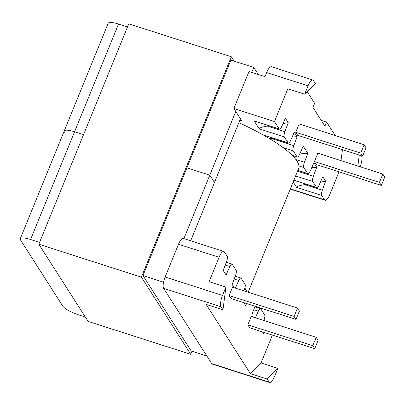 <?xml version="1.0" encoding="UTF-8"?>
<svg xmlns="http://www.w3.org/2000/svg" width="405" height="405" viewBox="0 0 405 405"><rect width="100%" height="100%" fill="white"/><g stroke="black" fill="none" stroke-linecap="round" stroke-linejoin="round"><path stroke-width="0.61" d="M312.812 80.003A9.274 2.83 107.8 0 1 313.389 80.484L315.308 83.491L304.651 94.183L308.058 85.835L266.667 72.556A9.274 2.83 -72.2 0 1 271.416 66.724L312.812 80.003A9.274 2.83 107.8 0 0 308.058 85.835M335.168 135.488L326.602 122.087L324.932 126.183L312.964 107.452L314.634 103.356L307.162 91.667M269.143 382.052A9.274 2.83 107.8 0 0 269.715 382.533L212.326 364.12A9.274 2.83 -72.2 0 1 211.749 363.639L269.143 382.052L267.224 379.045L250.401 373.648L261.058 362.956L271.011 338.555A9.274 2.83 107.8 0 0 272.2 335.016M264.009 332.389L263.508 333.523L262.465 331.892M263.847 320.502L264.025 320.031A4.546 1.387 107.8 0 0 264.602 314.847L260.79 308.873A4.546 1.387 107.8 0 0 260.506 308.635A4.546 1.387 107.8 0 0 258.334 311.126L255.378 317.788M252.953 317.009L251.728 315.085L255.039 306.241M246.589 303.532L245.668 305.603L243.759 302.621M235.386 288.102L238.758 280.503A4.546 1.387 107.8 0 1 240.934 278.012A4.546 1.387 107.8 0 1 241.213 278.25L245.03 284.219A4.546 1.387 107.8 0 1 244.453 289.403L243.911 290.841M225.934 287.074L222.527 295.427A9.274 2.83 107.8 0 0 221.039 306.782L222.958 309.784L225.934 287.074L209.112 281.683L219.07 257.281A9.274 2.83 107.8 0 1 223.823 251.454A9.274 2.83 107.8 0 1 224.395 251.935L227.19 256.304A4.546 1.387 107.8 0 1 226.608 261.488L223.231 270.505L226.091 274.98L229.837 266.541A4.546 1.387 107.8 0 1 232.009 264.055A4.546 1.387 107.8 0 1 232.293 264.293L236.11 270.262A4.546 1.387 107.8 0 1 235.528 275.446L232.151 284.462L234.247 287.737M250.401 373.648L206.135 304.388L222.958 309.784M229.114 295.539L231.032 298.541L296.009 319.383L299.422 311.035L297.498 308.033L232.521 287.185L229.114 295.539L294.091 316.381L296.009 319.383M247.819 324.805L251.232 316.457L316.209 337.299L318.127 340.306L314.72 348.654L249.743 327.812L247.819 324.805L312.802 345.652L316.209 337.299M211.749 363.639L163.645 288.37A9.274 2.83 -72.2 0 1 165.134 277.015L222.527 295.427M219.07 257.281L178.499 244.266L165.134 277.015M178.499 244.266A9.274 2.83 -72.2 0 1 183.252 238.439L223.823 251.454M297.498 308.033L294.091 316.381M267.224 379.045L277.876 368.353L261.058 362.956M277.876 368.353L274.468 376.701A9.274 2.83 107.8 0 1 269.715 382.533M314.72 348.654L312.802 345.652M306.428 184.336L304.702 184.614L322.279 190.254A4.546 1.387 107.8 0 0 321.697 195.438L324.491 199.807A9.274 2.83 107.8 0 0 325.063 200.288A9.274 2.83 107.8 0 0 329.817 194.461L339.051 171.836M342.448 149.658L341.01 160.633M304.651 94.183L287.828 88.786L274.463 121.535L233.893 108.52L241.952 121.125L239.795 120.432M279.177 128.911A4.546 1.387 107.8 0 0 279.46 129.144A4.546 1.387 107.8 0 0 281.632 126.659L285.378 118.219L288.238 122.695L284.862 131.711A4.546 1.387 107.8 0 0 284.28 136.895L259.215 128.856L254.112 120.867L279.177 128.911L274.463 121.535M262.926 134.794L288.097 142.869L284.28 136.895M288.097 142.869A4.546 1.387 107.8 0 0 288.38 143.102A4.546 1.387 107.8 0 0 290.552 140.616L294.298 132.177L297.159 136.652L293.782 145.668A4.546 1.387 107.8 0 0 293.205 150.852L283.024 147.587M292.106 155.252L297.017 156.826L293.205 150.852M297.017 156.826A4.546 1.387 107.8 0 0 297.3 157.064A4.546 1.387 107.8 0 0 299.472 154.573L303.218 146.134L307.81 153.323L299.761 153.93M295.974 159.621L304.433 162.339L307.81 153.323M304.433 162.339A4.546 1.387 107.8 0 0 303.856 167.523L307.673 173.492A4.546 1.387 107.8 0 0 307.952 173.73A4.546 1.387 107.8 0 0 310.124 171.239L313.87 162.805L316.735 167.28L311.718 167.66M297.538 171.219L313.359 176.297L316.735 167.28M313.359 176.297A4.546 1.387 107.8 0 0 312.776 181.481L316.594 187.449A4.546 1.387 107.8 0 0 316.872 187.687A4.546 1.387 107.8 0 0 319.049 185.201L322.795 176.762L325.655 181.237L320.431 182.078M322.279 190.254L325.655 181.237M297.655 135.285L295.736 132.283L299.143 123.93L364.12 144.777L366.044 147.779L362.632 156.133L297.655 135.285M317.854 153.201L314.442 161.554L316.366 164.557L381.343 185.399L384.75 177.051L382.831 174.049L317.854 153.201M293.154 181.961L296.627 187.394C296.602 186.497 299.295 185.566 304.702 184.614M321.211 120.356L326.602 122.087M233.893 108.52L248.999 71.513L264.997 76.646L266.667 72.556M362.632 156.133L360.713 153.125L295.736 132.283M360.713 153.125L364.12 144.777M269.74 138.753L273.795 138.424M292.142 137.037L297.159 136.652M259.215 128.856C259.19 127.955 261.878 127.028 267.285 126.071L269.011 125.793M283.019 123.54L288.238 122.695M279.46 129.144L254.112 120.867M359.27 155.049L357.833 166.025M360.141 166.769A9.274 2.83 107.8 0 0 361.503 155.768M382.831 174.049L379.424 182.397L314.442 161.554M379.424 182.397L381.343 185.399M244.888 288.041A86.209 20.123 22.2 0 1 246.716 291.742M238.869 122.71A86.209 20.123 22.2 0 1 298.622 168.561L248.164 292.202M251.723 72.389L253.753 67.417L230.911 60.092L142.97 275.582L163.559 282.184M127.514 26.922L118.518 24.037L74.55 131.782A14.367 3.351 -157.8 0 0 64.218 131.002A14.367 3.351 -157.8 0 0 64.496 132.253M240.464 118.797L214.468 182.498L209.785 175.162L186.943 167.837L209.785 175.162L235.776 111.466M83.546 134.668L74.55 131.782L83.546 134.668M258.274 74.49L253.753 67.417M39.574 242.413L30.577 239.527L74.55 131.782A14.367 3.351 22.2 0 0 64.218 131.002L108.191 23.257A14.367 3.351 22.2 0 1 118.518 24.037M206.874 356.01L191.15 350.968L142.97 275.582M85.339 317.019L78.762 314.908A14.367 3.351 -157.8 0 1 62.76 306.079L20.523 239.998A14.367 3.351 -157.8 0 1 20.25 238.748A14.367 3.351 -157.8 0 1 30.577 239.527M190.669 240.818L214.468 182.498L209.785 175.162L183.88 238.641M231.351 56.751L128.77 23.844L38.824 244.245L141.406 277.152L231.351 56.751L234.146 61.13M191.97 351.226L190.715 354.304L88.133 321.398L38.824 244.245M190.715 354.304L141.406 277.152M221.039 306.782L163.645 288.37M238.758 280.503L234.186 279.035M229.837 266.541L225.266 265.078M258.334 311.126L253.758 309.658M290.339 188.852L324.491 199.807M321.697 195.438L296.627 187.394M293.888 180.164L316.594 187.449M312.776 181.481L295.599 175.967M297.888 170.353L307.673 173.492M303.856 167.523L298.946 165.944M271.694 138.586L293.782 145.668M267.285 126.071L284.862 131.711M288.38 143.102L263.533 135.133M297.3 157.064L292.324 155.464M307.952 173.73L297.837 170.485M316.872 187.687L293.833 180.296M260.506 308.635L254.826 306.813M240.934 278.012L235.249 276.19M232.009 264.055L226.329 262.232M325.063 200.288L290.233 189.115M64.218 131.002L20.25 238.748"/></g></svg>
